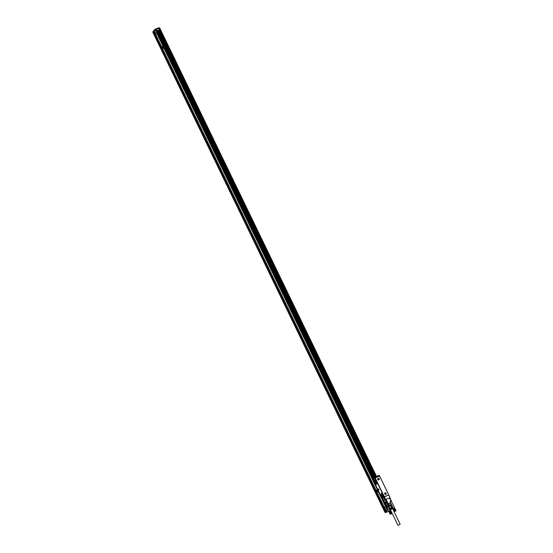 <?xml version="1.0" encoding="UTF-8"?>
<svg xmlns="http://www.w3.org/2000/svg" width="553" height="553" viewBox="0 0 553 553"><rect width="100%" height="100%" fill="white"/><g stroke="black" fill="none" stroke-linecap="round" stroke-linejoin="round"><path stroke-width="0.83" d="M378.39 489.744L378.84 489.771L378.452 488.956L378.39 489.744M373.379 479.354L373.164 478.898L374.623 477.191L375.045 477.55L385.635 499.456L385.33 499.698L387.515 504.212L386.443 505.49L385.821 504.212L386.429 505.483A0.608 0.56 -139.5 0 0 386.547 505.636L386.429 505.483M372.95 479.361L373.469 480.322M373.42 480.384L375.881 484.898L376.959 483.633L376.8 482.548L374.975 478.76L374.34 478.227L373.351 479.389L373.448 480.412M375.577 484.836L380.54 495.108M383.029 500.251L383.374 500.382M383.969 501.405L383.291 500.417M375.95 484.87L377.139 483.557L376.987 482.472L374.457 478.179M378.84 489.764L378.535 488.921M383.402 500.285L384.591 498.972L384.439 497.887L382.476 493.829L381.777 493.324M383.948 496.559L375.169 478.456L383.948 496.553M383.962 501.488L383.333 500.486M385.821 504.212L385.503 504.578L383.941 501.336L385.33 499.698M389.865 497.9L385.635 499.456M391.351 501.073L389.837 497.845L385.572 499.525M390.065 497.672L388.745 494.983L384.314 496.767L388.745 494.983M384.294 496.705L388.635 495.025M388.724 494.921L379.628 476.098L375.19 477.882M385.496 492.841A0.857 0.781 -139.5 0 1 386.284 493.753A0.857 0.781 -139.5 0 1 385.427 494.458A0.857 0.781 -139.5 0 1 384.639 493.546A0.857 0.781 -139.5 0 1 385.496 492.841M378.418 479.963A0.857 0.781 -139.5 0 1 377.63 479.05A0.857 0.781 -139.5 0 1 378.487 478.345A0.857 0.781 -139.5 0 1 379.275 479.257A0.857 0.781 -139.5 0 1 378.418 479.963M374.699 477.163L379.088 475.386L379.517 476.147M384.252 497.956L381.715 493.331L380.588 494.631L380.74 495.723L382.704 499.781L383.333 500.313L384.411 499.048L384.439 497.887M383.602 501.467L385.496 505.38L385.911 505.235M383.533 500.631L383.803 501.329M385.13 502.691L385.973 501.488M384.916 502.518L385.89 501.391M385.323 503.099L386.174 501.896M385.116 502.919L386.091 501.799M385.517 503.507L386.367 502.304M385.31 503.327L386.284 502.207M385.718 503.914L386.561 502.705M385.503 503.735L386.478 502.615M386.022 499.304L388.199 503.811L387.515 504.212A0.608 0.56 -139.5 0 0 387.625 504.371L388.171 503.824M391.386 501.142L390.888 501.218L391.386 501.142M391.227 504.523L389.105 505.145L389.132 505.691A0.608 0.56 -139.5 0 1 388.455 505.518L389.105 505.145L388.199 503.811L390.674 502.836L389.962 501.592L390.888 501.218L390.1 501.654M384.84 493.152L384.86 493.131A0.795 0.726 40.5 0 0 385.413 494.417A0.795 0.726 40.5 0 0 385.918 493.082A0.795 0.726 40.5 0 0 384.84 493.152A0.795 0.726 40.5 0 0 385.006 494.216A0.795 0.726 40.5 0 0 386.063 494.161L386.063 494.161M378.404 479.921A0.795 0.726 40.5 0 0 379.047 479.679L379.054 479.672A0.795 0.726 40.5 0 0 378.909 478.587A0.795 0.726 40.5 0 0 377.754 479.451A0.795 0.726 40.5 0 0 378.404 479.921M374.948 480.688A1.376 0.498 -111.9 0 0 374.084 479.838A1.376 0.498 -111.9 0 0 374.236 481.525L374.893 482.88A1.376 0.498 -111.9 0 0 375.757 483.737A1.376 0.498 -111.9 0 0 375.605 482.043L374.948 480.688M382.268 495.834A1.376 0.498 -111.9 0 0 381.404 494.976A1.376 0.498 -111.9 0 0 381.556 496.67L382.213 498.025A1.376 0.498 -111.9 0 0 383.077 498.875A1.376 0.498 -111.9 0 0 382.925 497.188L382.268 495.834M383.72 501.689L385.621 505.186L383.858 501.53M377.837 478.656L377.851 478.642A0.795 0.726 40.5 0 0 377.996 479.721A0.795 0.726 40.5 0 0 379.054 479.672M374.125 479.824A1.376 0.498 -111.9 0 0 374.319 481.497L374.236 481.525M374.319 481.497L374.969 482.845A1.376 0.498 -111.9 0 0 375.798 483.716M381.446 494.97A1.376 0.498 -111.9 0 0 381.639 496.635L381.556 496.67M381.639 496.635L382.289 497.99A1.376 0.498 -111.9 0 0 383.118 498.854M385.621 493.518L385.621 494.002M385.109 493.767L385.607 493.815M378.611 479.029L378.611 479.513M378.1 479.271L378.598 479.32M375.867 482.776L375.853 483.522L375.238 483.274L374.125 480.979L374.146 479.983L374.651 480.191M381.971 495.329L381.466 495.129L381.446 496.124L382.558 498.412L383.174 498.668L383.188 497.921M385.593 504.488L388.98 511.539M388.469 506.769L388.123 506.845M388.158 506.831L387.777 506.831A0.608 0.56 -139.5 0 1 387.487 506.652L386.547 505.636L387.625 504.371L388.455 505.518L387.494 506.652L386.54 505.642M388.835 506.036L388.268 506.707M390.598 505.152L391.863 507.778L392.851 507.543L391.607 504.924L388.87 506.002L391.171 504.654M375.238 483.274L375.86 483.018M374.125 480.979L374.934 480.654M382.558 498.412L383.188 498.163M381.446 496.124L382.254 495.799M389.353 511.262L390.632 513.896L389.395 511.311M389.547 511.166L390.819 513.799L389.609 511.2M389.671 511.103L390.95 513.737L389.754 511.138M388.87 506.002L388.095 506.714L390.211 510.993M393.432 508.808L394.683 511.269L393.446 508.788M393.902 508.414L395.174 511.048L393.95 508.456M394.026 508.345L395.305 510.986L394.089 508.387M394.158 508.29L395.43 510.924L394.234 508.325M394.282 508.235L395.561 510.875L395.907 510.675L394.669 508.145L395.996 510.689L394.731 508.172M390.204 510.965L391.469 513.661L390.294 510.993M389.457 509.382L389.775 508.857L388.51 506.23M388.807 506.03L390.072 508.656L391.476 507.937L390.204 505.311M391.863 507.778L391.476 507.937M392.533 508.069L392.851 507.543M390.183 514.193L388.973 511.546M391.455 513.488L390.273 510.986M389.803 511.048L391.075 513.689L391.42 513.488M391.379 513.495L390.169 510.993M391.337 513.509L390.128 511.007M391.282 513.523L390.072 511.02M391.227 513.537L390.017 511.034M391.165 513.557L389.955 511.055M391.102 513.585L389.893 511.083M389.741 511.076L391.012 513.709L389.824 511.11M389.609 511.131L390.888 513.772L389.678 511.166M389.478 511.193L390.757 513.834L389.54 511.235M390.757 513.834L389.464 511.269M389.416 511.228L390.674 513.772M390.155 514.131L390.515 513.965L389.264 511.38M390.418 513.917L389.208 511.414M390.363 513.951L389.153 511.456M390.314 513.986L389.105 511.49M390.266 514.02L389.056 511.518M390.231 514.055L389.022 511.553M390.197 514.083L388.987 511.58M390.176 514.103L388.966 511.608M390.148 514.179L388.939 511.677M389.989 509.548L392.734 508.221M394.752 511.407L393.501 508.739M396.003 510.702L394.849 511.442L395.92 510.813M395.865 510.682L394.655 508.179M395.817 510.695L394.607 508.193M395.768 510.709L394.559 508.207M395.706 510.723L394.496 508.221M395.644 510.744L394.441 508.242M395.582 510.772L394.372 508.269M394.22 508.262L395.499 510.896L394.303 508.29M394.095 508.318L395.367 510.951L394.165 508.352M393.964 508.38L395.236 511.013L394.019 508.421M393.84 508.449L395.112 511.083L393.881 508.49M394.711 511.235L393.75 508.566M394.897 511.103L393.688 508.601M394.842 511.138L393.632 508.636M394.794 511.172L393.584 508.67M394.752 511.207L393.542 508.705M391.012 514.034L390.37 514.255L391.012 514.034M392.699 508.186L389.983 509.5M390.826 513.944L391.199 513.855L390.826 513.944M392.706 508.373L390.038 509.61M395.305 511.131L395.685 511.041L395.305 511.131M392.63 508.705L390.432 509.769M400.158 524.285L397.966 525.35L400.158 524.285L392.575 508.601L390.404 509.686M385.897 510.668L386.934 509.431L155.158 29.98L154.107 31.203L154.432 31.867A2.44 0.878 68.1 0 1 156.14 35.406L383.851 506.458A2.44 0.878 68.1 0 1 385.565 509.997L385.565 510.274A2.44 0.878 -111.9 0 0 385.565 510.101L385.6 510.053M162.734 45.885L163.771 48.056L162.803 45.989L162.409 46.452L163.322 48.346L163.743 48.063M163.425 48.436L163.771 48.056M377.125 489.37L378.162 491.541L377.194 489.481L376.793 489.944L377.713 491.838L378.134 491.555L377.837 491.921M156.181 35.468L156.146 35.516A2.44 0.878 -111.9 0 1 156.14 35.682L383.685 506.382A2.44 0.878 -111.9 0 1 383.789 506.424L156.146 35.516M156.188 35.71L156.133 35.772A2.44 0.878 -111.9 0 1 156.112 35.904L383.54 506.368A2.44 0.878 -111.9 0 1 383.63 506.368L156.133 35.772M156.153 35.917L156.091 35.973A2.44 0.878 -111.9 0 1 156.057 36.076A2.288 0.823 -111.9 0 0 156.057 36.069L383.374 506.417A2.44 0.878 -111.9 0 0 383.319 506.472L383.284 506.507A2.44 0.878 -111.9 0 0 383.236 506.583L155.891 36.298A2.44 0.878 -111.9 0 0 155.953 36.249L156.022 36.208M156.098 36.083L156.029 36.132A2.44 0.878 -111.9 0 1 155.981 36.208L383.319 506.472M153.734 32.634L153.699 32.613A2.44 0.878 -111.9 0 1 153.699 32.447L153.713 32.357A2.44 0.878 -111.9 0 1 153.734 32.226L153.748 32.157A2.44 0.878 -111.9 0 1 153.782 32.053L153.81 31.998A2.44 0.878 -111.9 0 1 153.858 31.922L153.893 31.88A2.44 0.878 -111.9 0 1 153.955 31.832L154.024 31.798A2.44 0.878 -111.9 0 0 153.99 31.811L154.024 31.798A2.44 0.878 -111.9 0 1 154.066 31.784L154.142 31.763A2.44 0.878 -111.9 0 0 154.142 31.798A2.44 0.878 -111.9 0 0 154.377 34.314A2.44 0.878 -111.9 0 0 155.953 36.249L383.284 506.507M154.28 31.77L154.204 31.784A2.44 0.878 -111.9 0 0 154.114 31.777L153.934 31.41L153.409 32.019L153.699 32.724A2.44 0.878 -111.9 0 0 155.414 36.263L155.476 36.298A2.44 0.878 -111.9 0 0 155.587 36.332L155.642 36.346A2.44 0.878 -111.9 0 0 155.725 36.353L155.773 36.346A2.44 0.878 -111.9 0 0 155.828 36.325L155.925 36.291M154.418 31.832L154.363 31.832A2.44 0.878 -111.9 0 0 154.259 31.798L154.114 31.217M155.158 29.98L155.925 29.655L373.151 479.029M375.674 476.755L158.967 28.48L159.679 28.127L376.496 476.43M153.416 32.033L152.981 32.523L384.757 511.974L385.158 511.511L384.833 510.848A2.44 0.878 68.1 0 1 383.125 507.308L155.414 36.263M386.934 509.431L387.694 509.258M385.158 511.511L385.8 510.758M386.616 510.053L384.757 511.974M385.593 510.315L385.552 510.357A2.44 0.878 -111.9 0 1 385.531 510.495L385.711 510.861M385.559 510.523L385.517 510.564A2.44 0.878 -111.9 0 1 385.482 510.668A2.288 0.823 -111.9 0 0 385.482 510.661L385.628 510.965M385.496 510.689L385.455 510.716A2.44 0.878 -111.9 0 1 385.406 510.799L385.372 510.834A2.44 0.878 68.1 0 1 385.31 510.882L385.462 511.179M383.582 506.368A2.44 0.878 -111.9 0 0 383.561 506.382A2.44 0.878 -111.9 0 0 383.803 508.905A2.44 0.878 -111.9 0 0 385.379 510.834L385.503 511.103M383.844 506.417L383.789 506.424A2.288 0.823 -111.9 0 0 383.754 506.424A2.288 0.823 -111.9 0 0 383.63 506.52A2.288 0.823 -111.9 0 0 383.927 509.05A2.288 0.823 -111.9 0 0 385.462 510.668M383.492 506.368L156.091 35.973M383.374 506.417L156.029 36.132M155.828 36.325A2.44 0.878 -111.9 0 0 155.849 36.318L383.208 506.638A2.44 0.878 -111.9 0 0 383.174 506.742L155.773 36.346M154.08 31.245L154.363 31.832A2.288 0.823 -111.9 0 0 154.328 31.839A2.288 0.823 -111.9 0 0 154.204 31.929A2.288 0.823 -111.9 0 0 154.501 34.466A2.288 0.823 -111.9 0 0 156.036 36.083M154.204 31.784L153.99 31.341M153.699 32.447L153.464 31.956M153.713 32.357L153.499 31.922M153.734 32.226L153.554 31.853M387.162 507.91L385.953 505.394M373.157 478.933L156.589 30.933M373.863 478.089L157.515 30.56M374.111 477.792L157.847 30.429M374.146 477.757L157.888 30.408L156.554 30.947M374.215 477.674L157.978 30.367L159.402 29.71L156.603 30.837L155.849 29.668M374.298 477.578L158.089 30.332M374.955 477.045L158.856 30.021M375.079 476.997L158.974 29.973M375.148 476.969L159.05 29.945M375.273 476.921L159.174 29.897M154.909 33.712L155.552 35.033M384.335 508.297L384.971 509.624M154.805 32.178A2.468 0.892 -111.9 0 0 155.4 34.369A2.468 0.892 -111.9 0 0 156.146 35.51M384.231 506.762A2.468 0.892 -111.9 0 0 384.826 508.954A2.468 0.892 -111.9 0 0 385.572 510.101L385.856 510.695M154.722 30.484L153.119 32.357L155.172 29.786L159.354 28.258M153.699 32.724L153.381 32.06M384.833 510.848L385.185 511.477M385.247 511.407L385.006 510.924A2.44 0.878 68.1 0 1 384.902 510.882M385.006 510.924L385.289 511.387M385.082 510.917L385.061 510.937A2.44 0.878 68.1 0 0 385.151 510.937L385.365 511.269M385.33 511.311L385.151 510.937M385.766 510.799L385.552 510.357M383.125 507.308L155.476 36.298M383.16 507.219L383.125 507.198A2.44 0.878 -111.9 0 1 383.125 507.032L155.642 36.346M162.741 46.915L163.094 47.745L163.183 46.943L162.706 46.929L163.183 46.943M163.094 47.745L163.156 46.957M377.132 490.407L377.485 491.237L377.623 490.532L377.105 490.414L377.602 490.546L377.519 491.209M383.16 506.811L155.725 36.353M383.125 507.032L155.587 36.332M154.667 32.039A2.288 0.823 -111.9 0 0 156.153 35.71M374.174 477.723L157.888 30.408M374.222 477.661L157.923 30.394M155.953 29.489L158.746 28.362L159.402 29.71M387.079 509.507L384.881 512.092L385.434 512.486L385.012 512.361L387.079 509.507L387.833 509.209M385.572 510.295A2.288 0.823 68.1 0 1 384.093 506.631M158.953 27.685L155.096 29.233L153.008 31.68L152.974 32.364M159.015 27.65L155.068 29.24L155.172 29.786M155.096 29.233L159.554 28.023M385.192 512.382L385.89 512.472L385.192 512.348L385.614 512.472L387.529 510.039L387.211 509.783L387.964 509.479M388.787 495.018L384.349 496.801M379.593 476.057L375.155 477.84M379.579 475.981L375.148 477.764M379.476 475.767L375.045 477.55M373.116 479.057L155.925 29.655M388.275 503.99L390.646 503.036L389.962 501.592M389.45 497.921L391.019 501.17M383.374 500.624L383.699 501.426M391.185 504.295L390.059 501.571M373.019 479.34L373.22 480.059L373.019 479.34M383.347 500.707L383.547 501.419L383.347 500.707M391.165 504.875L391.572 504.854M388.406 506.195L388.061 506.61M387.107 509.334L155.324 29.876M387.605 509.133L385.752 505.297M373.171 479.022L155.828 29.675M385.842 505.262L387.701 509.113L385.828 505.262M373.337 478.698L156.831 30.837M374.049 477.868L157.764 30.463M374.547 477.287L158.414 30.201M375.729 476.734L159.008 28.431M375.916 476.665L159.181 28.327M376.413 476.465L159.679 28.127M388.116 509.804L387.529 510.039M389.865 510.26L390.287 509.769M388.814 511.242L385.87 512.472M388.406 511.456L389.036 511.083M379.088 475.386L374.658 477.17M383.913 501.391L385.482 504.633M389.837 497.845L391.406 501.087M375.556 484.815L380.547 495.142M383.008 500.23L383.25 500.735M373.42 480.066L373.005 479.264L373.462 480.032M383.499 500.596L383.664 501.46L383.499 500.596M388.144 506.838L387.48 506.659M391.296 501.129L394.69 508.152M390.902 503.472L393.453 508.746M389.927 509.541L389.43 509.375M390.383 509.666L397.966 525.35M374.229 477.661L157.999 30.367M376.503 476.423L159.776 28.106M155.034 29.261L152.891 31.77M389.879 510.295L390.321 509.776M385.89 512.472L388.386 511.463"/></g></svg>
